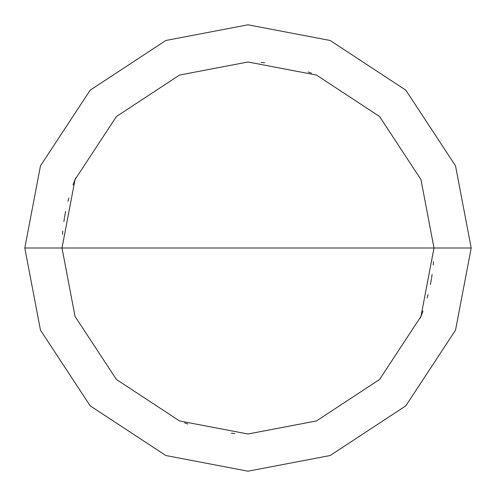 <?xml version="1.0" encoding="UTF-8"?>
<svg xmlns="http://www.w3.org/2000/svg" width="496" height="496" viewBox="0 0 496 496"><rect width="100%" height="100%" fill="white"/><g stroke="black" fill="none" stroke-linecap="round" stroke-linejoin="round"><path stroke-width="0.74" d="M434 248L420.943 316.467L379.521 379.521L316.467 420.943L248 434L179.533 420.943L116.479 379.521L75.057 316.467L62 248L434 248L420.943 179.533L379.521 116.479L316.467 75.057L248 62L179.533 75.057L116.479 116.479L75.057 179.533L62 248L24.8 248L40.474 165.844L90.173 90.173L165.844 40.474L248 24.8L330.156 40.474L405.827 90.173L455.526 165.844L471.2 248L455.526 165.844L405.827 90.173L330.156 40.474L248 24.8L165.844 40.474L90.173 90.173L40.474 165.844L24.8 248L40.474 330.156L90.173 405.827L165.844 455.526L248 471.2L330.156 455.526L405.827 405.827L455.526 330.156L471.2 248L62 248L75.057 179.533L116.479 116.479L179.533 75.057L248 62L316.467 75.057L379.521 116.479L420.943 179.533L434 248L471.2 248L455.526 330.156L405.827 405.827L330.156 455.526L248 471.2L165.844 455.526L90.173 405.827L40.474 330.156L24.8 248L62 248L75.057 316.467L116.479 379.521L179.533 420.943L248 434L316.467 420.943L379.521 379.521L420.943 316.467L434 248M421.805 314.235L423.001 311.017M427.168 297.941L428.06 294.624M430.367 284.586L431.012 281.22M431.594 277.834L432.109 274.443M311.389 73.135L308.152 71.994M264.61 62.744L261.187 62.465M75.745 177.828L74.481 181.021M65.131 213.999L64.536 217.384M62.781 230.993L62.496 234.416M74.195 181.765L72.999 184.983M68.832 198.059L67.94 201.376M65.633 211.414L64.988 214.78M64.406 218.166L63.891 221.557M184.611 422.865L187.848 424.006M231.39 433.256L234.813 433.535M420.255 318.172L421.519 314.979M430.869 282.001L431.464 278.616M433.219 265.007L433.504 261.584"/></g></svg>
